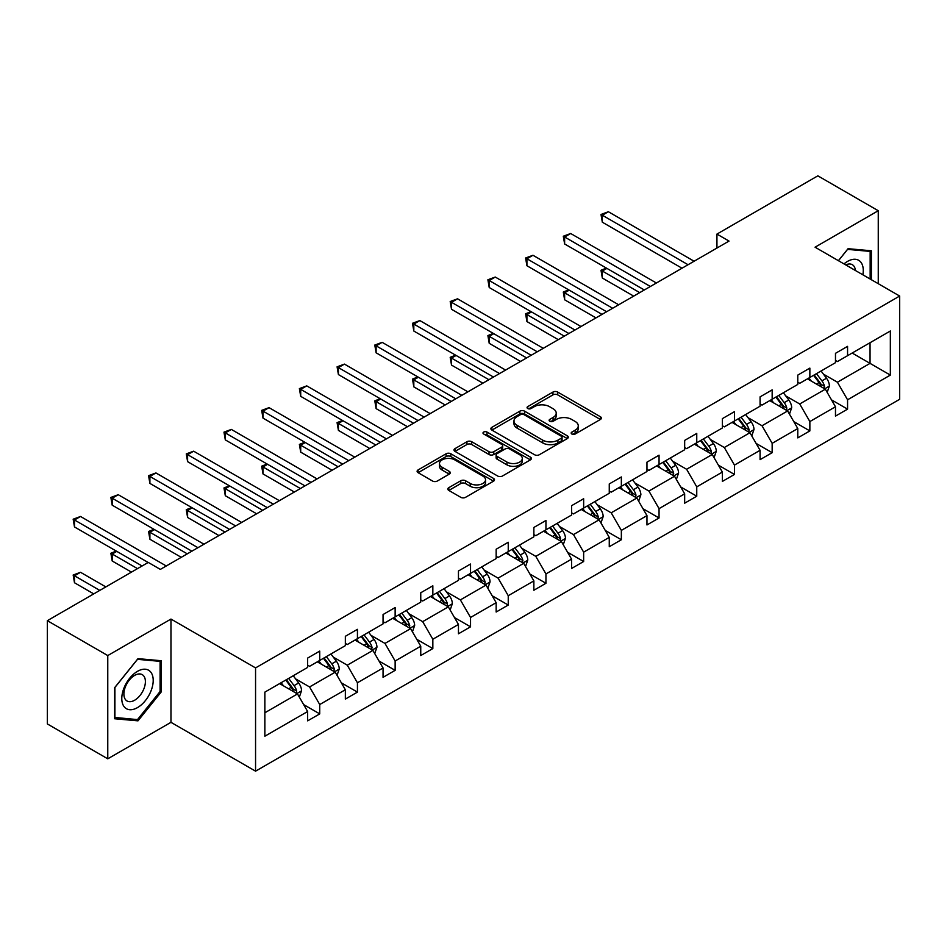<?xml version="1.0" encoding="UTF-8"?>
<svg xmlns="http://www.w3.org/2000/svg" width="947" height="947" viewBox="0 0 947 947"><rect width="100%" height="100%" fill="white"/><g stroke="black" fill="none" stroke-linecap="round" stroke-linejoin="round"><path stroke-width="1.42" d="M571.87 434.022A2.344 1.361 0 0 0 575.196 434.022L600.398 419.462A3.35 1.941 0 0 0 601.381 418.089A3.35 1.941 0 0 0 600.398 416.727L557.7 392.07A3.35 1.941 0 0 0 552.953 392.07L527.751 406.618A2.344 1.361 0 0 0 527.065 407.577A2.344 1.361 0 0 0 527.751 408.536A2.344 1.361 0 0 0 531.066 408.536L534.333 406.654A10.737 6.203 0 0 1 549.509 406.654L553.072 408.713A10.737 6.203 0 0 1 556.22 413.093A10.737 6.203 0 0 1 553.072 417.473L549.816 419.367A2.344 1.361 0 0 0 549.118 420.326A2.344 1.361 0 0 0 549.816 421.273A2.344 1.361 0 0 0 553.131 421.273L556.398 419.391A10.737 6.203 0 0 1 571.574 419.391L575.137 421.451A10.737 6.203 0 0 1 578.274 425.83A10.737 6.203 0 0 1 575.137 430.21L571.87 432.104A2.344 1.361 0 0 0 571.183 433.063A2.344 1.361 0 0 0 571.87 434.022L571.87 432.104M448.807 487.669A3.35 1.941 0 0 0 447.824 489.043A3.35 1.941 0 0 0 448.807 490.416L460.787 497.329A3.35 1.941 0 0 0 465.533 497.329L493.529 481.171A3.35 1.941 0 0 0 494.512 479.798A3.35 1.941 0 0 0 493.529 478.424L450.831 453.779A3.35 1.941 0 0 0 446.084 453.779L418.089 469.937A3.35 1.941 0 0 0 417.106 471.31A3.35 1.941 0 0 0 418.089 472.671L432.566 481.029A3.35 1.941 0 0 0 437.301 481.029L449.28 474.116A3.35 1.941 0 0 0 450.263 472.742A3.35 1.941 0 0 0 449.28 471.369L442.107 467.226A8.973 5.185 0 0 1 439.479 463.568A8.973 5.185 0 0 1 445.019 458.774A8.973 5.185 0 0 1 454.797 459.899L482.911 476.128A8.973 5.185 0 0 1 485.539 479.798A8.973 5.185 0 0 1 479.999 484.58A8.973 5.185 0 0 1 470.221 483.455L465.533 480.756A3.35 1.941 0 0 0 460.787 480.756L448.807 487.669L448.807 490.416M170.969 619.066L107.769 655.561L47.35 620.676L47.35 723.934L107.769 758.819L170.969 722.324L255.56 771.166L255.56 667.907L170.969 619.066L170.969 722.324M878.26 283.698L878.26 210.719L815.059 247.203L899.65 296.044L255.56 667.907M878.26 210.719L817.841 175.834L716.938 234.087L716.938 248.043M47.35 620.676L148.253 562.423L160.339 569.396L729.024 241.071L716.938 234.087M534.57 454.738A3.35 1.941 0 0 0 539.317 454.738L567.312 438.568A3.35 1.941 0 0 0 568.295 437.206A3.35 1.941 0 0 0 567.312 435.833L524.602 411.176A3.35 1.941 0 0 0 519.856 411.176L491.872 427.334A3.35 1.941 0 0 0 490.889 428.707A3.35 1.941 0 0 0 491.872 430.08L534.57 454.738M484.627 434.519A2.344 1.361 0 0 1 487.007 434.851L487.007 432.069L530.415 457.129A3.35 1.941 0 0 1 531.397 458.502A3.35 1.941 0 0 1 530.415 459.863L502.419 476.033A3.35 1.941 0 0 1 497.684 476.033L454.974 451.376L454.974 448.641A3.35 1.941 0 0 0 453.992 450.003A3.35 1.941 0 0 0 454.974 451.376M454.974 448.641L466.954 441.716A3.35 1.941 0 0 1 471.701 441.716L489.019 451.719A3.35 1.941 0 0 0 493.766 451.719L501.709 447.126A3.35 1.941 0 0 0 502.691 445.765A3.35 1.941 0 0 0 501.709 444.392L483.68 433.986A2.344 1.361 0 0 1 482.994 433.028A2.344 1.361 0 0 1 484.45 431.773A2.344 1.361 0 0 1 487.007 432.069M107.769 655.561L107.769 758.819M264.864 692.115L307.645 667.422L307.645 658.07L319.731 651.098L319.731 660.438L345.347 645.653L345.347 636.301L357.433 629.329L357.433 638.669L383.05 623.884L383.05 614.532L395.136 607.56L395.136 616.911L420.752 602.114L420.752 592.763L432.838 585.791L432.838 595.142L458.455 580.345L458.455 571.005L470.541 564.021L470.541 573.373L496.157 558.576L496.157 549.236L508.243 542.252L508.243 551.604L533.859 536.819L533.859 527.467L545.946 520.483L545.946 529.835L571.562 515.05L571.562 505.698L583.648 498.726L583.648 508.066L609.264 493.28L609.264 483.929L621.35 476.957L621.35 486.296L646.967 471.511L646.967 462.16L659.053 455.187L659.053 464.539L684.669 449.742L684.669 440.391L696.755 433.418L696.755 442.77L722.372 427.973L722.372 418.633L734.458 411.649L734.458 421.001L760.074 406.204L760.074 396.864L772.16 389.88L772.16 399.232L797.776 384.446L797.776 375.095L809.863 368.111L809.863 377.462L835.479 362.677L835.479 353.326L847.565 346.353L847.565 355.693L890.346 331L890.346 375.095L847.565 399.788L847.565 409.14L835.479 416.112L835.479 406.772L809.863 421.557L809.863 430.909L797.776 437.881L797.776 428.529L772.16 443.326L772.16 452.678L760.074 459.65L760.074 450.298L734.458 465.095L734.458 474.447L722.372 481.419L722.372 472.068L696.755 486.865L696.755 496.204L684.669 503.188L684.669 493.837L659.053 508.634L659.053 517.973L646.967 524.958L646.967 515.606L621.35 530.391L621.35 539.743L609.264 546.727L609.264 537.375L583.648 552.16L583.648 561.512L571.562 568.484L571.562 559.144L545.946 573.929L545.946 583.281L533.859 590.253L533.859 580.902L508.243 595.699L508.243 605.05L496.157 612.022L496.157 602.671L470.541 617.468L470.541 626.819L458.455 633.792L458.455 624.44L432.838 639.237L432.838 648.577L420.752 655.561L420.752 646.209L395.136 661.006L395.136 670.346L383.05 677.33L383.05 667.978L357.433 682.763L357.433 692.115L345.347 699.099L345.347 689.747L319.731 704.532L319.731 713.884L307.645 720.856L307.645 711.517L264.864 736.21L264.864 692.115M255.56 771.166L899.65 399.303L899.65 296.044M317.316 661.835L335.191 672.169L309.574 686.954L295.594 678.881M309.574 686.954L319.731 704.532M335.191 672.169L345.347 689.747M307.645 665.185L309.574 666.297L319.731 660.438M355.018 640.065L372.893 650.4L347.277 665.185L333.297 657.111M347.277 665.185L357.433 682.763M372.893 650.4L383.05 667.978M345.347 643.415L347.277 644.54L357.433 638.669M392.721 618.308L410.607 628.63L384.979 643.415L370.999 635.342M384.979 643.415L395.136 661.006M410.607 628.63L420.752 646.209M383.05 621.646L384.979 622.771L395.136 616.911M430.423 596.539L448.31 606.861L422.682 621.646L408.702 613.573M422.682 621.646L432.838 639.237M448.31 606.861L458.455 624.44M420.752 599.889L422.682 601.002L432.838 595.142M468.126 574.77L486.012 585.092L460.384 599.889L446.404 591.804M460.384 599.889L470.541 617.468M486.012 585.092L496.157 602.671M458.455 578.12L460.384 579.233L470.541 573.373M505.828 553.001L523.715 563.323L498.086 578.12L484.106 570.035M498.086 578.12L508.243 595.699M523.715 563.323L533.859 580.902M496.157 556.351L498.086 557.463L508.243 551.604M543.531 531.231L561.417 541.554L535.789 556.351L521.809 548.277M535.789 556.351L545.946 573.929M561.417 541.554L571.562 559.144M533.859 534.582L535.789 535.694L545.946 529.835M581.233 509.462L599.12 519.796L573.491 534.582L559.511 526.508M573.491 534.582L583.648 552.16M599.12 519.796L609.264 537.375M571.562 512.812L573.491 513.925L583.648 508.066M618.936 487.693L636.822 498.027L611.194 512.812L597.214 504.739M611.194 512.812L621.35 530.391M636.822 498.027L646.967 515.606M609.264 491.043L611.194 492.168L621.35 486.296M656.638 465.936L674.524 476.258L648.908 491.043L634.916 482.97M648.908 491.043L659.053 508.634M674.524 476.258L684.669 493.837M646.967 469.274L648.908 470.399L659.053 464.539M694.34 444.167L712.227 454.489L686.611 469.274L672.619 461.201M686.611 469.274L696.755 486.865M712.227 454.489L722.372 472.068M684.669 447.517L686.611 448.629L696.755 442.77M732.043 422.398L749.929 432.72L724.313 447.517L710.321 439.432M724.313 447.517L734.458 465.095M749.929 432.72L760.074 450.298M722.372 425.748L724.313 426.86L734.458 421.001M769.745 400.628L787.632 410.951L762.015 425.748L748.023 417.663M762.015 425.748L772.16 443.326M787.632 410.951L797.776 428.529M760.074 403.978L762.015 405.091L772.16 399.232M807.448 378.859L825.334 389.181L799.718 403.978L785.726 395.905M799.718 403.978L809.863 421.557M825.334 389.181L835.479 406.772M797.776 382.209L799.718 383.322L809.863 377.462M852.158 353.042L870.044 363.376L837.42 382.209L823.428 374.136M837.42 382.209L847.565 399.788M890.346 375.095L870.044 363.376L870.044 342.719L890.346 331M835.479 360.44L837.42 361.553L847.565 355.693M264.864 712.771L297.488 693.926L279.614 683.604M297.488 693.926L307.645 711.517M831.49 399.859L847.565 409.14M793.787 421.628L809.863 430.909M756.085 443.397L772.16 452.678M718.382 465.166L734.458 474.447M680.68 486.936L696.755 496.204M642.977 508.693L659.053 517.973M605.275 530.462L621.35 539.743M567.573 552.231L583.648 561.512M529.87 574L545.946 583.281M492.168 595.77L508.243 605.05M454.465 617.539L470.541 626.819M416.763 639.308L432.838 648.577M379.06 661.065L395.136 670.346M341.358 682.834L357.433 692.115M303.656 704.604L319.731 713.884M871.37 279.72L871.37 250.777L848.05 248.694L838.403 260.685M161.31 691.831L161.31 660.734L137.978 658.65L114.658 687.664L114.658 718.761L137.978 720.845L161.31 691.831L160.09 691.132M572.817 434.353L575.137 433.004A10.737 6.203 0 0 0 578.274 428.624L578.274 425.83M556.22 413.093L556.22 415.887A10.737 6.203 0 0 1 553.072 420.267L550.752 421.604M600.351 419.485L557.7 394.863A3.35 1.941 0 0 0 552.953 394.863L528.686 408.867M567.265 438.591L524.602 413.969A3.35 1.941 0 0 0 519.856 413.969L491.907 430.104M561.37 438.165A2.344 1.361 0 0 0 562.068 437.206A2.344 1.361 0 0 0 561.37 436.247L523.892 414.597A2.344 1.361 0 0 0 520.578 414.597L517.133 416.585A10.737 6.203 0 0 0 513.984 420.965A10.737 6.203 0 0 0 517.133 425.357L542.749 440.142A10.737 6.203 0 0 0 557.937 440.142L561.37 438.165L561.37 440.947A2.344 1.361 0 0 0 562.068 439.988L562.068 437.206M513.984 420.965L513.984 423.759A10.737 6.203 0 0 0 517.133 428.139L517.133 425.357M561.37 440.947L557.937 442.936A10.737 6.203 0 0 1 542.749 442.936L517.133 428.139M455.022 451.399L466.954 444.51L466.954 441.716M502.691 445.765L502.691 448.547A3.35 1.941 0 0 1 501.709 449.92L493.766 454.513A3.35 1.941 0 0 1 489.019 454.513L471.701 444.51A3.35 1.941 0 0 0 466.954 444.51M487.007 434.851L530.367 459.899M506.988 462.089A8.973 5.185 0 0 0 516.766 463.213A8.973 5.185 0 0 0 522.306 458.431A8.973 5.185 0 0 0 519.678 454.761L509.782 449.044A3.35 1.941 0 0 0 505.035 449.044L497.092 453.637A3.35 1.941 0 0 0 496.11 455.01A3.35 1.941 0 0 0 497.092 456.371L506.988 462.089L506.988 464.882A8.973 5.185 0 0 0 516.766 466.007A8.973 5.185 0 0 0 522.306 461.225L522.306 458.431M496.11 455.01L496.11 457.792A3.35 1.941 0 0 0 497.092 459.165L497.092 456.371M506.988 464.882L497.092 459.165M485.539 479.798L485.539 482.591A8.973 5.185 0 0 1 479.999 487.374A8.973 5.185 0 0 1 470.221 486.249L465.533 483.55A3.35 1.941 0 0 0 460.787 483.55L448.854 490.439M439.479 463.568L439.479 466.362A8.973 5.185 0 0 0 442.107 470.02L442.107 467.226M449.245 474.139L442.107 470.02M493.529 478.424L493.529 481.171L450.831 456.561A3.35 1.941 0 0 0 446.084 456.561L418.136 472.695M135.516 719.424L137.978 720.845M827.169 392.366L829.394 385.95A9.056 5.232 -120 0 0 826.506 378.232L821.073 370.987M811.342 381.108L808.987 377.971M606.92 268.392L602.328 271.043L602.328 278.016L633.673 296.115M823.997 388.412L824.506 386.329A9.056 5.232 -120 0 0 821.913 380.883L816.48 373.639M814.219 374.953L820.185 382.919A4.617 2.663 60 0 1 821.025 384.328L824.506 386.329M813.58 375.32L819.013 382.564A9.056 5.232 60 0 1 821.262 386.838M602.328 278.016L601.002 270.274L639.722 292.623M601.002 270.274L606.388 268.084M688.055 264.722L602.328 215.229L608.376 211.737L694.092 261.23M682.018 268.214L602.328 222.202L602.328 215.229L601.002 214.46L608.376 211.737M602.328 222.202L601.002 214.46M789.467 414.135L791.692 407.719A9.056 5.232 -120 0 0 788.804 400.001L783.37 392.756M773.64 402.877L771.284 399.741M569.218 290.161L564.625 292.812L564.625 299.785L595.971 317.884M786.294 410.181L786.803 408.098A9.056 5.232 -120 0 0 784.211 402.653L778.777 395.408M776.516 396.722L782.482 404.689A4.617 2.663 60 0 1 783.323 406.097L786.803 408.098M775.877 397.089L781.311 404.333A9.056 5.232 60 0 1 783.56 408.607M564.625 299.785L563.299 292.043L602.02 314.392M563.299 292.043L568.685 289.853M751.764 435.904L753.99 429.488A9.056 5.232 -120 0 0 751.101 421.77L745.668 414.526M735.937 424.647L733.582 421.51M531.516 311.93L526.923 314.582L526.923 321.554L558.268 339.653M748.592 431.95L749.101 429.867A9.056 5.232 -120 0 0 746.508 424.422L741.075 417.177M738.814 418.491L744.78 426.458A4.617 2.663 60 0 1 745.62 427.866L749.101 429.867M738.175 418.858L743.608 426.091A9.056 5.232 60 0 1 745.857 430.376M526.923 321.554L525.597 313.812L564.317 336.161M525.597 313.812L530.983 311.622M650.352 286.491L564.625 236.999L570.674 233.507L656.389 282.999M644.315 289.971L564.625 243.971L564.625 236.999L563.299 236.229L570.674 233.507M564.625 243.971L563.299 236.229M612.65 308.26L526.923 258.768L532.972 255.276L618.687 304.768M606.613 311.741L526.923 265.74L526.923 258.768L525.597 257.998L532.972 255.276M526.923 265.74L525.597 257.998M862.859 274.808A22.219 12.832 120 0 0 843.99 263.917M855.413 270.511A15.211 8.783 120 0 0 852.312 264.687A15.211 8.783 120 0 0 845.718 264.911M838.45 260.721L847.565 249.381L870.163 251.405L870.163 279.022M868.671 250.541L870.163 251.405M151.106 690.683A22.219 12.832 120 0 0 145.353 669.221A22.219 12.832 120 0 0 123.891 688.256A22.219 12.832 120 0 0 129.644 709.705A22.219 12.832 120 0 0 151.106 690.683M143.956 688.647A15.211 8.783 120 0 0 142.239 674.643A15.211 8.783 120 0 0 125.324 686.977A15.211 8.783 120 0 0 127.028 700.981A15.211 8.783 120 0 0 143.956 688.647M114.907 717.577L114.907 687.451L137.493 659.337L160.09 661.349L160.09 691.488L137.493 719.602L114.658 717.435M158.599 660.485L160.09 661.349M714.062 457.673L716.287 451.245A9.056 5.232 -120 0 0 713.387 443.539L707.965 436.295M698.235 446.416L695.879 443.267M493.813 333.687L489.22 336.339L489.22 343.323L520.566 361.423M710.889 453.72L711.398 451.636A9.056 5.232 -120 0 0 708.806 446.191L703.372 438.946M701.1 440.26L707.078 448.227A4.617 2.663 60 0 1 707.918 449.624L711.398 451.636M700.472 440.615L705.906 447.86A9.056 5.232 60 0 1 708.155 452.145M489.22 343.323L487.894 335.581L526.615 357.93M487.894 335.581L493.28 333.391M574.947 330.018L489.22 280.525L495.269 277.045L580.985 326.537M568.91 333.51L489.22 287.509L489.22 280.525L487.894 279.767L495.269 277.045M489.22 287.509L487.894 279.767M676.359 479.442L678.585 473.015A9.056 5.232 -120 0 0 675.684 465.308L670.263 458.064M660.533 468.185L658.177 465.036M456.111 355.456L451.518 358.108L451.518 365.092L482.863 383.18M673.187 475.489L673.696 473.405A9.056 5.232 -120 0 0 671.103 467.96L665.67 460.716M663.397 462.018L669.375 469.996A4.617 2.663 60 0 1 670.216 471.393L673.696 473.405M662.77 462.385L668.203 469.629A9.056 5.232 60 0 1 670.452 473.902M451.518 365.092L450.192 357.339L488.901 379.7M450.192 357.339L455.578 355.149M537.245 351.787L451.518 302.294L457.567 298.814L543.282 348.307M531.196 355.279L451.518 309.278L451.518 302.294L450.192 301.525L457.567 298.814M451.518 309.278L450.192 301.525M638.657 501.2L640.882 494.784A9.056 5.232 -120 0 0 637.982 487.078L632.56 479.833M622.83 489.942L620.474 486.805M418.408 377.226L413.815 379.877L413.815 386.861L445.161 404.949M635.484 497.246L635.993 495.174A9.056 5.232 -120 0 0 633.401 489.729L627.968 482.485M625.695 483.787L631.673 491.765A4.617 2.663 60 0 1 632.513 493.162L635.993 495.174M625.067 484.154L630.501 491.398A9.056 5.232 60 0 1 632.75 495.672M413.815 386.861L412.49 379.108L451.198 401.469M412.49 379.108L417.876 376.918M499.543 373.556L413.815 324.063L419.852 320.571L505.58 370.064M493.494 377.048L413.815 331.036L413.815 324.063L412.49 323.294L419.852 320.571M413.815 331.036L412.49 323.294M600.954 522.969L603.18 516.553A9.056 5.232 -120 0 0 600.28 508.835L594.858 501.602M585.128 511.711L582.772 508.575M380.706 398.995L376.113 401.646L376.113 408.619L407.459 426.718M597.782 519.015L598.279 516.944A9.056 5.232 -120 0 0 595.687 511.487L590.265 504.254M587.992 505.556L593.97 513.534A4.617 2.663 60 0 1 594.811 514.931L598.279 516.944M587.365 505.923L592.786 513.167A9.056 5.232 60 0 1 595.047 517.441M376.113 408.619L374.787 400.877L413.496 423.238M374.787 400.877L380.173 398.687M461.84 395.325L376.113 345.833L382.15 342.341L467.877 391.833M455.791 398.817L376.113 352.805L376.113 345.833L374.787 345.063L382.15 342.341M376.113 352.805L374.787 345.063M563.252 544.738L565.477 538.322A9.056 5.232 -120 0 0 562.577 530.604L557.156 523.36M547.425 533.481L545.07 530.344M343.003 420.764L338.41 423.416L338.41 430.388L369.756 448.487M560.079 540.784L560.577 538.713A9.056 5.232 -120 0 0 557.984 533.256L552.563 526.011M550.29 527.325L556.268 535.292A4.617 2.663 60 0 1 557.108 536.7L560.577 538.713M549.662 527.692L555.084 534.937A9.056 5.232 60 0 1 557.345 539.21M338.41 430.388L337.085 422.646L375.793 444.995M337.085 422.646L342.471 420.456M424.138 417.094L338.41 367.602L344.448 364.11L430.175 413.602M418.089 420.586L338.41 374.574L338.41 367.602L337.085 366.832L344.448 364.11M338.41 374.574L337.085 366.832M525.549 566.507L527.775 560.091A9.056 5.232 -120 0 0 524.875 552.373L519.453 545.129M509.723 555.25L507.367 552.113M305.301 442.533L300.708 445.185L300.708 452.157L332.054 470.257M522.377 562.554L522.874 560.47A9.056 5.232 -120 0 0 520.282 555.025L514.86 547.78M512.587 549.094L518.565 557.061A4.617 2.663 60 0 1 519.406 558.47L522.874 560.47M511.96 549.461L517.382 556.706A9.056 5.232 60 0 1 519.643 560.979M300.708 452.157L299.382 444.415L338.091 466.764M299.382 444.415L304.768 442.225M386.435 438.863L300.708 389.371L306.745 385.879L392.472 435.371M380.386 442.344L300.708 396.343L300.708 389.371L299.382 388.601L306.745 385.879M300.708 396.343L299.382 388.601M487.847 588.276L490.061 581.86A9.056 5.232 -120 0 0 487.172 574.142L481.751 566.898M472.02 577.019L469.665 573.882M267.599 464.302L263.006 466.954L263.006 473.926L294.351 492.026M484.675 584.323L485.172 582.239A9.056 5.232 -120 0 0 482.579 576.794L477.158 569.549M474.885 570.863L480.863 578.83A4.617 2.663 60 0 1 481.703 580.239L485.172 582.239M474.258 571.23L479.679 578.463A9.056 5.232 60 0 1 481.94 582.748M263.006 473.926L261.68 466.184L300.388 488.534M261.68 466.184L267.066 463.994M450.145 610.046L452.358 603.618A9.056 5.232 -120 0 0 449.47 595.912L444.048 588.667M434.318 598.788L431.962 595.639M229.896 486.06L225.303 488.711L225.303 495.695L256.649 513.795M446.972 606.092L447.469 604.008A9.056 5.232 -120 0 0 444.877 598.563L439.455 591.319M437.183 592.633L443.16 600.599A4.617 2.663 60 0 1 444.001 601.996L447.469 604.008M436.555 592.988L441.977 600.232A9.056 5.232 60 0 1 444.238 604.517M225.303 495.695L223.977 487.954L262.686 510.303M223.977 487.954L229.363 485.764M412.442 631.815L414.656 625.387A9.056 5.232 -120 0 0 411.767 617.681L406.346 610.436M396.615 620.557L394.26 617.408M192.194 507.829L187.601 510.48L187.601 517.464L218.946 535.564M409.27 627.861L409.767 625.778A9.056 5.232 -120 0 0 407.174 620.332L401.753 613.088M399.48 614.402L405.458 622.368A4.617 2.663 60 0 1 406.299 623.765L409.767 625.778M398.853 614.757L404.274 622.001A9.056 5.232 60 0 1 406.535 626.275M187.601 517.464L186.275 509.711L224.984 532.072M186.275 509.711L191.661 507.521M348.733 460.633L263.006 411.14L269.043 407.648L354.77 457.141M342.684 464.113L263.006 418.112L263.006 411.14L261.68 410.371L269.043 407.648M263.006 418.112L261.68 410.371M311.03 482.39L225.303 432.897L231.34 429.417L317.067 478.91M304.981 485.882L225.303 439.882L225.303 432.897L223.977 432.14L231.34 429.417M225.303 439.882L223.977 432.14M273.328 504.159L187.601 454.667L193.638 451.186L279.365 500.679M267.279 507.651L187.601 461.651L187.601 454.667L186.275 453.897L193.638 451.186M187.601 461.651L186.275 453.897M374.74 653.572L376.953 647.156A9.056 5.232 -120 0 0 374.065 639.45L368.643 632.205M358.913 642.315L356.557 639.178M154.491 529.598L149.898 532.25L149.898 539.234L181.244 557.321M371.567 649.618L372.064 647.547A9.056 5.232 -120 0 0 369.472 642.102L364.05 634.857M361.778 636.159L367.756 644.138A4.617 2.663 60 0 1 368.596 645.534L372.064 647.547M361.15 636.526L366.572 643.771A9.056 5.232 60 0 1 368.833 648.044M149.898 539.234L148.572 531.48L187.281 553.841M148.572 531.48L153.959 529.29M235.625 525.928L149.898 476.436L155.935 472.944L241.663 522.436M229.576 529.42L149.898 483.408L149.898 476.436L148.572 475.666L155.935 472.944M149.898 483.408L148.572 475.666M337.037 675.341L339.251 668.925A9.056 5.232 -120 0 0 336.363 661.207L330.941 653.975M321.211 664.084L318.855 660.947M116.789 551.367L112.196 554.019L112.196 560.991L131.455 572.118M333.853 671.387L334.362 669.316A9.056 5.232 -120 0 0 331.77 663.859L326.348 656.626M324.075 657.928L330.053 665.907A4.617 2.663 60 0 1 330.894 667.304L334.362 669.316M323.448 658.295L328.869 665.54A9.056 5.232 60 0 1 331.13 669.813M112.196 560.991L110.87 553.249L137.493 568.626M110.87 553.249L116.256 551.059M197.923 547.697L112.196 498.205L118.233 494.713L203.96 544.205M191.874 551.19L112.196 505.177L112.196 498.205L110.87 497.435L118.233 494.713M112.196 505.177L110.87 497.435M299.335 697.11L301.548 690.694A9.056 5.232 -120 0 0 298.66 682.976L293.239 675.732M283.508 685.853L281.152 682.716M105.839 586.903L80.531 572.296L74.493 575.788L74.493 582.76L93.753 593.887M296.151 693.157L296.66 691.085A9.056 5.232 -120 0 0 294.067 685.628L288.646 678.383M286.373 679.697L292.351 687.676A4.617 2.663 60 0 1 293.179 689.073L296.66 691.085M285.745 680.064L291.167 687.309A9.056 5.232 60 0 1 293.428 691.582M74.493 582.76L73.168 575.018L99.79 590.395M73.168 575.018L80.531 572.296M148.134 562.482L74.493 519.974L80.531 516.482L166.258 565.975M142.086 565.975L74.493 526.946L74.493 519.974L73.168 519.205L80.531 516.482M74.493 526.946L73.168 519.205M575.137 433.004L575.137 430.21M549.816 421.273L549.816 419.367M553.072 420.267L553.072 417.473M527.751 408.536L527.751 406.618M552.953 394.863L552.953 392.07M557.7 394.863L557.7 392.07M600.398 419.462L600.398 416.727M491.872 430.08L491.872 427.334M519.856 413.969L519.856 411.176M524.602 413.969L524.602 411.176M567.312 438.568L567.312 435.833M542.749 442.936L542.749 440.142M557.937 442.936L557.937 440.142M471.701 444.51L471.701 441.716M489.019 454.513L489.019 451.719M493.766 454.513L493.766 451.719M501.709 449.92L501.709 447.126M530.415 459.863L530.415 457.129M460.787 483.55L460.787 480.756M465.533 483.55L465.533 480.756M470.221 486.249L470.221 483.455M449.28 474.116L449.28 471.369M418.089 472.671L418.089 469.937M446.084 456.561L446.084 453.779M450.831 456.561L450.831 453.779M824.683 388.815L829.335 386.127M821.913 380.883L826.506 378.232M816.432 384.044L819.013 382.564M786.981 410.572L791.633 407.897M784.211 402.653L788.804 400.001M778.73 405.813L781.311 404.333M749.278 432.341L753.93 429.654M746.508 424.422L751.101 421.77M741.028 427.582L743.608 426.091M711.576 454.11L716.228 451.423M708.806 446.191L713.387 443.539M703.325 449.352L705.906 447.86M673.873 475.879L678.526 473.192M671.103 467.96L675.684 465.308M665.623 471.121L668.203 469.629M636.171 497.649L640.823 494.961M633.401 489.729L637.982 487.078M627.92 492.89L630.501 491.398M598.468 519.418L603.121 516.731M595.687 511.487L600.28 508.835M590.218 514.659L592.786 513.167M560.766 541.187L565.418 538.5M557.984 533.256L562.577 530.604M552.515 536.416L555.084 534.937M523.052 562.944L527.704 560.269M520.282 555.025L524.875 552.373M514.813 558.185L517.382 556.706M485.349 584.713L490.001 582.026M482.579 576.794L487.172 574.142M477.11 579.955L479.679 578.463M447.647 606.482L452.299 603.795M444.877 598.563L449.47 595.912M439.408 601.724L441.977 600.232M409.944 628.252L414.597 625.565M407.174 620.332L411.767 617.681M401.706 623.493L404.274 622.001M372.242 650.021L376.894 647.334M369.472 642.102L374.065 639.45M364.003 645.262L366.572 643.771M334.54 671.79L339.192 669.103M331.77 663.859L336.363 661.207M326.301 667.031L328.869 665.54M296.837 693.559L301.489 690.872M294.067 685.628L298.66 682.976M288.598 688.789L291.167 687.309"/></g></svg>
